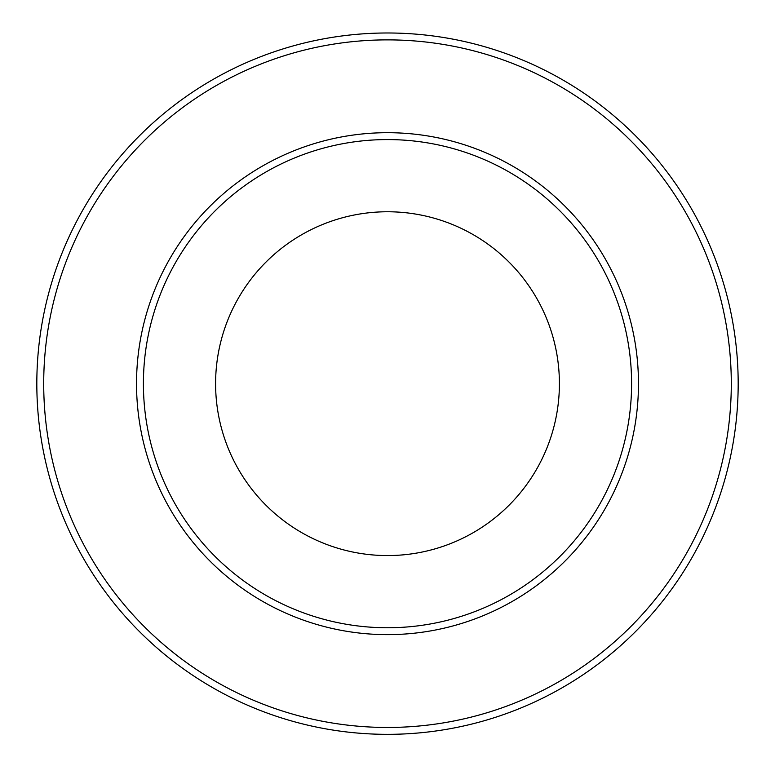 <?xml version="1.0" encoding="UTF-8"?>
<svg xmlns="http://www.w3.org/2000/svg" width="775" height="775" viewBox="0 0 775 775"><rect width="100%" height="100%" fill="white"/><g stroke="black" fill="none" stroke-linecap="round" stroke-linejoin="round"><path stroke-width="1.16" d="M387.5 634.638A250.974 250.974 0 0 0 604.849 258.182A250.974 250.974 0 0 0 170.151 258.182A250.974 250.974 0 0 0 387.5 634.638M387.5 555.568A171.895 171.895 0 0 0 536.368 297.716A171.895 171.895 0 0 0 238.632 297.716A171.895 171.895 0 0 0 387.5 555.568M387.5 734.342A350.668 350.668 0 0 0 691.193 208.33A350.668 350.668 0 0 0 83.807 208.33A350.668 350.668 0 0 0 387.5 734.342A350.668 350.668 0 0 0 691.193 208.33A350.668 350.668 0 0 0 83.807 208.33A350.668 350.668 0 0 0 387.5 734.342M387.5 627.76A244.096 244.096 0 0 1 176.109 261.621A244.096 244.096 0 0 1 598.891 261.621A244.096 244.096 0 0 1 387.5 627.76M387.5 727.463A343.8 343.8 0 0 1 89.764 211.769A343.8 343.8 0 0 1 685.236 211.769A343.8 343.8 0 0 1 387.5 727.463"/></g></svg>
